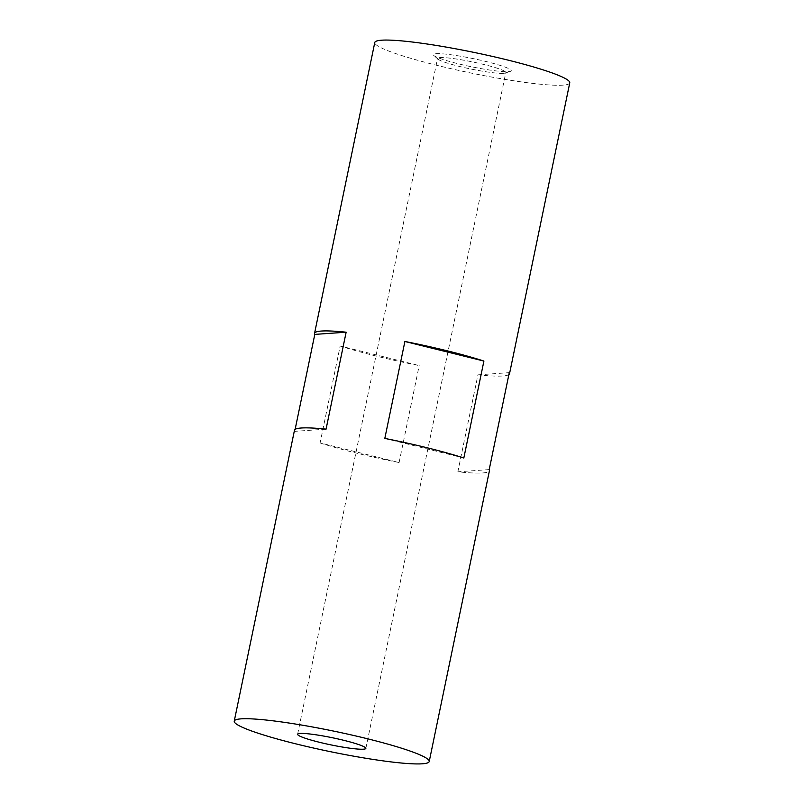 <?xml version="1.0" encoding="UTF-8"?>
<svg xmlns="http://www.w3.org/2000/svg" width="804" height="804" viewBox="0 0 804 804"><rect width="100%" height="100%" fill="white"/><g stroke="black" fill="none" stroke-linecap="round" stroke-linejoin="round"><path stroke-width="0.6" stroke-dasharray="4.02 3.01" d="M489.204 469.606L457.858 471.797A99.555 10.402 -168.3 0 0 482.601 472.953A99.555 10.402 -168.3 0 0 489.445 470.662M508.882 374.584A99.555 10.402 11.7 0 1 502.671 376.001A99.555 10.402 11.7 0 1 477.938 374.845L457.858 471.797M569.755 82.862A99.555 10.402 11.7 0 1 562.911 85.144A99.555 10.402 11.7 0 1 452.933 69.124A99.555 10.402 11.7 0 1 374.785 42.481M503.415 73.335A34.843 3.638 11.7 0 1 468.008 68.41A34.843 3.638 11.7 0 1 438.009 59.174A34.843 3.638 11.7 0 1 437.567 58.411A34.843 3.638 11.7 0 1 439.969 57.607A34.843 3.638 11.7 0 1 478.46 63.214A34.843 3.638 11.7 0 1 505.806 72.541A34.843 3.638 11.7 0 1 505.103 73.074A34.843 3.638 11.7 0 1 503.415 73.335M508.53 71.667A39.818 4.161 -168.3 0 0 510.46 71.355A39.818 4.161 -168.3 0 0 483.465 60.893A39.818 4.161 -168.3 0 0 436.019 53.687A39.818 4.161 -168.3 0 0 433.778 55.476A39.818 4.161 -168.3 0 0 468.059 66.039A39.818 4.161 -168.3 0 0 508.53 71.667M477.938 374.845L509.284 372.654M384.814 438.421L463.828 458.009M294.475 430.291A99.555 10.402 -168.3 0 0 294.716 431.346L326.062 429.155M320.092 442.944A99.555 10.402 -168.3 0 0 399.106 462.531L320.092 442.944L340.172 345.991L419.185 365.579A99.555 10.402 11.7 0 1 340.172 345.991M294.716 431.346L295.118 429.416M399.106 462.531L419.185 365.579M297.611 734.263L437.567 58.411M505.103 73.074L510.46 71.355M438.009 59.174L433.778 55.476M365.85 748.393L505.806 72.541"/><path stroke-width="1.21" d="M241.089 718.856A99.555 10.402 11.7 0 1 351.067 734.876A99.555 10.402 11.7 0 1 429.215 761.519A99.555 10.402 11.7 0 1 422.361 763.8A99.555 10.402 11.7 0 1 312.384 747.78A99.555 10.402 11.7 0 1 234.245 721.138A99.555 10.402 11.7 0 1 241.089 718.856M429.215 761.519L489.445 470.662A99.555 10.402 -168.3 0 0 489.204 469.606L509.284 372.654A99.555 10.402 11.7 0 1 509.525 373.709A99.555 10.402 11.7 0 1 508.882 374.584M314.555 333.338A99.555 10.402 11.7 0 1 321.399 331.047A99.555 10.402 11.7 0 1 346.142 332.203L314.796 334.394A99.555 10.402 11.7 0 1 314.555 333.338L374.785 42.481A99.555 10.402 11.7 0 1 381.639 40.2A99.555 10.402 11.7 0 1 491.616 56.22A99.555 10.402 11.7 0 1 569.755 82.862L509.525 373.709M346.142 332.203L326.062 429.155A99.555 10.402 -168.3 0 0 301.329 427.999A99.555 10.402 -168.3 0 0 294.475 430.291L234.245 721.138M404.894 341.469A99.555 10.402 11.7 0 1 483.907 361.056L463.828 458.009A99.555 10.402 -168.3 0 0 384.814 438.421L404.894 341.469L483.907 361.056M363.448 749.187A34.843 3.638 11.7 0 1 324.957 743.589A34.843 3.638 11.7 0 1 297.611 734.263A34.843 3.638 11.7 0 1 300.003 733.459A34.843 3.638 11.7 0 1 338.494 739.067A34.843 3.638 11.7 0 1 365.85 748.393A34.843 3.638 11.7 0 1 363.448 749.187M295.118 429.416L314.796 334.394"/></g></svg>
